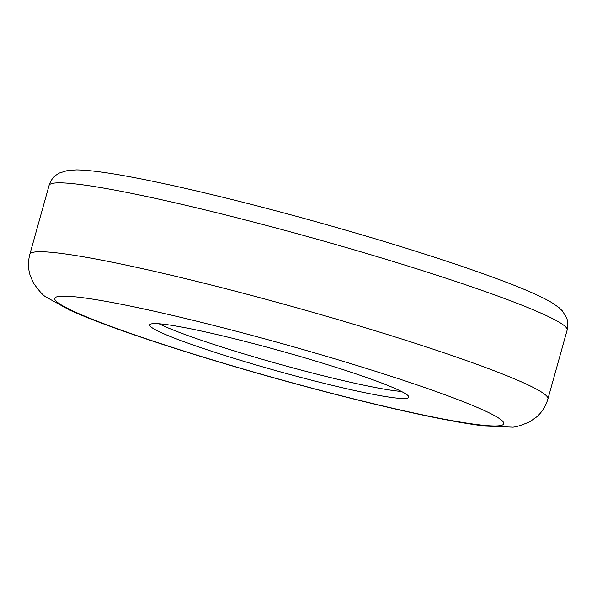 <?xml version="1.0" encoding="UTF-8"?>
<svg xmlns="http://www.w3.org/2000/svg" width="597" height="597" viewBox="0 0 597 597"><rect width="100%" height="100%" fill="white"/><g stroke="black" fill="none" stroke-linecap="round" stroke-linejoin="round"><path stroke-width="0.9" d="M305.201 357.961A134.474 10.119 -164.4 0 0 149.75 324.895A134.474 10.119 -164.4 0 0 253.337 364.155A134.474 10.119 -164.4 0 0 408.788 397.221A134.474 10.119 -164.4 0 0 305.201 357.961M159.063 323.783A134.474 10.119 -164.4 0 0 255.255 357.267A134.474 10.119 -164.4 0 0 401.393 391.445M49.081 185.413C50.454 181.018 52.767 177.6 56.014 175.167L59.439 172.996L67.692 170.451L76.535 169.899C88.02 170.055 104.766 172.16 126.773 176.212C143.601 179.272 162.966 183.294 184.876 188.271C239.837 200.846 298.739 216.345 361.588 234.755C419.975 251.979 467.936 267.702 505.465 281.941C526.382 289.881 541.8 296.754 551.703 302.567L558.986 307.619L562.464 311.015L566.531 317.701C568.046 321.47 568.247 325.589 567.15 330.059A268.941 20.246 -164.4 0 0 359.984 251.546A268.941 20.246 -164.4 0 0 49.081 185.413L29.85 254.292C27.925 261.613 28.037 268.695 30.201 275.53L33.484 283.082C39.35 291.381 43.693 296.127 46.514 297.306L69.371 309.955C83.64 316.432 102.52 323.798 126.027 332.036C157.22 342.962 193.144 354.417 233.815 366.386C299.358 385.692 370.274 403.975 422.579 415.027C448.213 420.475 469.115 424.154 485.279 426.079L511.383 427.101C514.405 427.549 520.577 425.743 529.897 421.683L536.621 416.93C542.009 412.191 545.777 406.199 547.919 398.938A268.941 20.246 -164.4 0 0 340.753 320.425A268.941 20.246 -164.4 0 0 29.85 254.292M234.315 366.424A233.084 17.544 -164.4 0 0 499.271 425.751A233.084 17.544 -164.4 0 0 324.223 355.693A233.084 17.544 -164.4 0 0 59.267 296.358A233.084 17.544 -164.4 0 0 234.315 366.424M567.15 330.059L547.919 398.938"/></g></svg>
